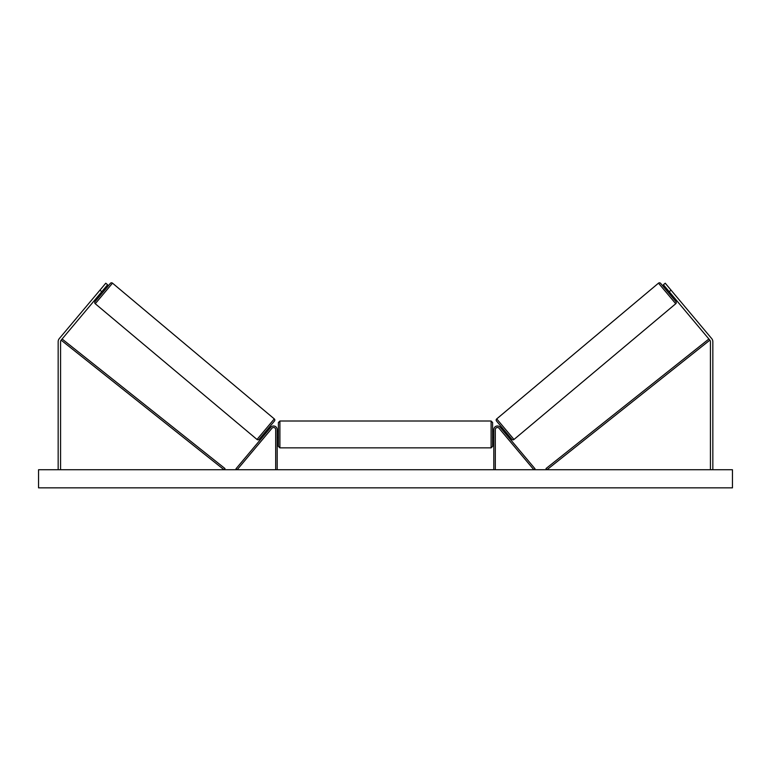 <?xml version="1.0" encoding="UTF-8"?>
<svg xmlns="http://www.w3.org/2000/svg" width="771" height="771" viewBox="0 0 771 771"><rect width="100%" height="100%" fill="white"/><g stroke="black" fill="none" stroke-linecap="round" stroke-linejoin="round"><path stroke-width="1.16" d="M277.194 469.741L277.194 429.611A3.624 3.624 0 0 0 270.794 427.288L235.993 468.768L237.14 469.741L271.951 428.262A2.111 2.111 0 0 1 275.681 429.611L275.681 469.741M101.801 291.698L99.951 290.147L105.762 283.217L107.612 284.759L61.14 340.156A2.409 2.409 0 0 0 60.572 341.707L60.572 469.741M99.951 290.147L59.29 338.604A4.828 4.828 0 0 0 58.162 341.707L58.162 469.741M669.199 291.698L671.049 290.147L665.238 283.217L663.388 284.759L709.86 340.156A2.409 2.409 0 0 1 710.428 341.707L710.428 469.741M671.049 290.147L711.71 338.604A4.828 4.828 0 0 1 712.838 341.707L712.838 469.741M493.806 469.741L493.806 429.611A3.624 3.624 0 0 1 500.206 427.288L535.007 468.768L533.86 469.741L499.049 428.262A2.111 2.111 0 0 0 495.319 429.611L495.319 469.741M277.194 431.423L278.398 431.423L278.398 434.439L278.398 422.527L279.902 421.014L279.902 447.864L491.098 447.864L491.098 421.014L492.602 422.527L492.602 446.361L491.098 447.864M277.194 436.598L277.194 432.29M493.806 436.598L493.806 432.29M279.902 447.864L278.398 446.361L278.398 434.439L278.398 437.456L277.194 437.456M112.508 283.159L95.247 303.726A1.513 1.513 0 0 1 95.064 301.606L110.378 283.342A1.513 1.513 0 0 1 112.508 283.159L274.283 418.904A1.513 1.513 0 0 1 274.476 421.033L259.152 439.287A1.513 1.513 0 0 1 257.022 439.48L274.283 418.904M95.247 303.726L257.022 439.48M99.854 294.011L100.779 294.782M103.738 289.385L104.663 290.166M100.413 293.346L103.179 290.05M264.877 432.473L265.793 433.244M266.352 432.589L269.118 429.283M268.751 427.847L269.677 428.628M732.45 469.741L38.55 469.741L38.55 487.841L732.45 487.841L732.45 469.741M496.717 418.904L658.492 283.159A1.513 1.513 0 0 1 660.622 283.342L675.936 301.606A1.513 1.513 0 0 1 675.753 303.726L513.978 439.48L496.717 418.904A1.513 1.513 0 0 0 496.524 421.033L511.848 439.287A1.513 1.513 0 0 0 513.978 439.48M671.146 294.011L670.221 294.782M667.262 289.385L666.337 290.166M506.123 432.473L505.207 433.244M502.249 427.847L501.323 428.628M504.648 432.589L501.882 429.283M670.587 293.346L667.821 290.05M61.14 340.156L224.053 469.741L224.997 468.556L62.104 338.999M709.86 340.156L546.947 469.741L546.003 468.556L708.896 338.999M658.492 283.159L675.753 303.726M279.902 421.014L491.098 421.014M492.602 431.423L493.806 431.423M492.602 437.456L493.806 437.456"/></g></svg>
